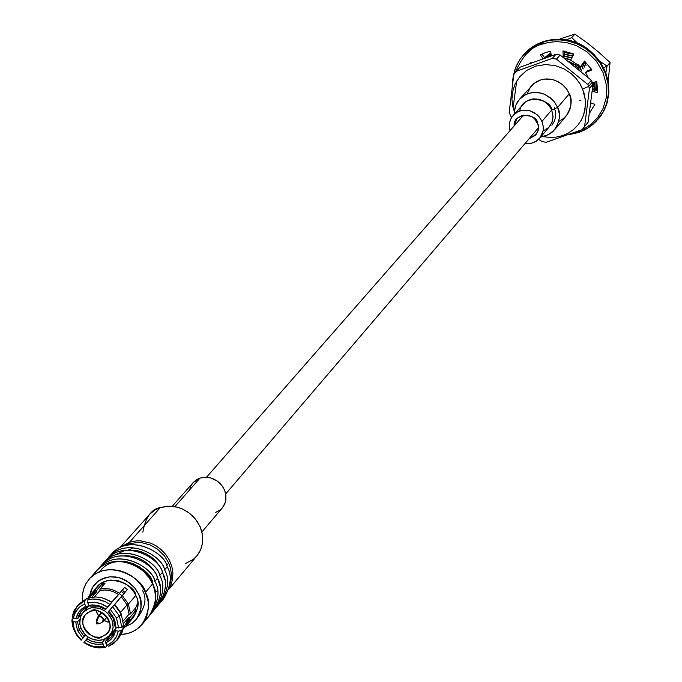 <?xml version="1.0" encoding="UTF-8"?>
<svg xmlns="http://www.w3.org/2000/svg" width="682" height="682" viewBox="0 0 682 682"><rect width="100%" height="100%" fill="white"/><g stroke="black" fill="none" stroke-linecap="round" stroke-linejoin="round"><path stroke-width="1.02" d="M168.769 589.376L196.859 555.915L199.638 551.84L201.719 546.811L202.75 540.945L202.452 534.518L200.653 527.936L197.413 521.721L193.023 516.325L187.874 512.046L182.435 509.002L177.081 507.135L167.593 506.18L160.304 507.561L129.52 542.216L120.757 547.109L129.52 542.216L136.528 540.86L140.807 540.869L150.705 543.153L155.999 545.788L161.131 549.556L165.726 554.415L169.4 560.161L171.838 566.427L172.896 572.786L172.623 578.83L171.208 584.227L168.948 588.796L171.208 584.227L172.623 578.83L172.896 572.786L171.838 566.427L169.4 560.161L165.726 554.415L161.131 549.556L155.999 545.788L150.705 543.153L140.807 540.869L136.528 540.86L129.52 542.216L160.304 507.561L154.797 510.119L150.023 513.947L120.203 547.373M142.836 532.122C145.445 517.374 151.268 509.181 160.304 507.561L169.835 506.138L175.905 506.854L182.597 509.079L189.408 513.154L195.538 519.147L200.124 526.666L202.511 534.91L202.554 542.889L200.627 549.82L197.354 555.301L193.39 559.308L185.206 563.707M201.932 531.943L222.349 507.885L225.384 502.293L225.887 494.723L224.813 490.665L222.843 486.837L220.15 483.495L216.995 480.853L210.346 477.826L204.498 477.238L199.996 478.091L193.125 482.609L172.265 506.283M189.502 490.026L190.943 485.831L193.142 482.592L196.578 479.693L199.996 478.091L174.882 506.649L199.996 478.091L205.862 477.212L209.596 477.647L213.705 479.003L217.882 481.501L221.641 485.175L224.455 489.795L225.913 494.868L225.93 499.778L224.736 504.049L222.716 507.434L220.277 509.906L215.239 512.634M132.248 548.328L128.497 549.973M155.164 592.283L157.568 590.885M527.075 93.98L530.622 86.861L533.639 83.733L537.407 81.235L541.73 79.598L546.333 78.924L550.894 79.206L555.148 80.314L562.07 84.218L566.657 89.052L569.282 93.766L570.732 98.728L570.919 104.926L569.871 109.546L567.535 114.184L563.801 118.336L558.814 121.422M554.594 129.768L566.265 115.863C571.593 106.904 572.599 99.538 569.282 93.766L557.629 107.432C560.979 113.272 559.973 120.714 554.594 129.768L548.49 134.695L540.656 137.056L544.117 136.417L550.434 133.527L553.059 131.413L556.93 126.332L559.342 118.216L559.231 113.348L557.629 107.432L569.282 93.766L567.211 89.862L563.843 85.787L558.89 82.045L552.326 79.487L544.756 79.044L540.945 79.82L534.185 83.289L519.428 99.35L525.353 94.764L528.968 93.315L532.812 92.53L540.476 92.982L543.972 94.073L549.828 97.381L554.014 101.422L557.629 107.432L554.466 102.002L551.943 99.188L544.603 94.329L539.846 92.854L534.645 92.402L529.377 93.195L524.492 95.233L520.4 98.336L517.34 102.138L515.379 106.256L514.228 114.192L514.441 110.109L515.566 105.736L519.428 99.35M519.727 111.013C522.429 92.616 552.147 99.419 551.729 109.99L553.068 116.98L552.036 122.283L548.695 127.491L543.017 131.157M539.641 138.258L549.436 126.673L551.857 122.726L553.068 116.153L551.729 109.99L557.629 107.432L551.729 109.99L549.027 105.505L543.869 101.149L538.916 99.214L533.205 98.89L530.332 99.478L525.242 102.112L513.179 115.369L517.629 111.908L520.349 110.808L526.172 110.143L529.01 110.552L534.006 112.504L537.791 115.352L540.357 118.455L542.284 122.3L543.222 126.451L543.17 130.194L542.079 134.277L539.641 138.258L535.259 141.822L530.826 143.433L524.961 143.587L530.792 143.442L536.205 141.259L540.263 137.474L543.094 130.671L543.222 126.468L541.943 121.422L551.729 109.99L541.943 121.422L539.155 116.827L536.845 114.491L530.05 110.816L525.762 110.126L521.304 110.552L517.152 112.172L513.725 114.789L511.287 118.046L509.872 121.532L509.326 124.917L510.025 130.663L509.343 126.886L509.659 122.402L510.886 118.813L513.179 115.369M537.467 123.007C540.613 129.077 537.8 134.345 529.036 138.821L535.796 135.062L537.91 131.225L538.43 127.457L537.928 124.312L534.492 118.659L531.789 116.631L528.209 115.241L522.011 115.437L516.896 118.711L514.151 125.948C512.847 111.839 537.689 113.655 537.467 123.007M551.909 125.283L554.457 121.115L555.6 116.844L555.498 111.746L554.321 107.679M101.763 612.402L97.56 617.244L98.813 616.417L96.171 622.828L96.844 623.962L98.106 623.553L97.27 622.112L98.08 622.785L97.867 623.868L96.171 622.922L98.813 616.417L99.632 616.272L101.908 616.954L103.332 618.745L103.195 621.404L101.627 622.683C104.278 619.435 103.34 617.346 98.813 616.417L102.13 612.607L96.878 619.034L96.213 622.649M97.731 623.962L101.627 622.683M121.268 596.724L127.074 604.815L128.412 604.073L122.257 595.522L114.755 604.269L120.586 612.393L127.074 604.815L121.268 596.724L127.389 589.589L124.618 587.347L122.308 590.245L124.968 592.385L122.308 590.245L124.618 587.347L105.633 609.478L122.308 590.245L105.633 609.478L97.944 606.136L89.947 606.119L97.944 606.136L105.633 609.478L107.5 607.091L100.774 603.63L94.866 602.368L87.773 602.871L88.907 605.394L92.505 604.925L97.594 605.386L101.362 606.545L105.94 609.043L101.362 606.545L97.594 605.386L91.277 605.011L88.907 605.394L89.947 606.119L88.907 605.394L87.773 602.871L93.391 602.283L97.833 602.811L102.206 604.167L107.5 607.091L109.768 604.337L105.454 601.771L97.415 599.265L92.522 599.009L87.91 599.666L87.773 602.871L87.91 599.666L92.522 599.009L100.706 599.972L105.454 601.771L109.768 604.337L111.541 602.291L105.693 599.035L100.851 597.526L95.923 596.955L89.709 597.628L87.91 599.666L89.709 597.628L91.2 597.313L95.923 596.955L100.851 597.526L105.693 599.035L111.541 602.291L118.489 594.474L113.519 591.746L109.418 590.484L105.258 589.99L99.981 590.527L94.304 596.972L99.981 590.527L105.258 589.99L109.418 590.484L113.519 591.746L118.489 594.474L124.618 587.347L127.389 589.589L122.257 595.522L128.412 604.073L127.074 604.815L120.586 612.393L114.755 604.269L112.573 606.613L119.486 616.153L121.243 614.09L114.337 604.567L121.243 614.09L119.486 616.153L112.573 606.613L110.296 609.358L116.511 617.977L119.486 616.153L116.511 617.977L110.296 609.358L108.429 611.745L113.314 618.617L115.045 626.502L115.923 627.338L115.045 626.502L113.314 618.617L108.429 611.745L108.745 611.311L110.535 613.195L113.493 617.577L115.335 622.444L115.923 627.338L115.335 622.444L114.065 618.77L112.138 615.3L108.745 611.311L121.268 596.724M84.116 636.485L79.248 629.639L77.56 630.577L82.872 638.002L84.116 636.485L82.872 638.002L77.56 630.577L79.248 629.639L77.501 621.779L79.905 619.034L77.501 621.779L75.693 622.035L77.501 621.779L79.248 629.639L84.116 636.485L85.472 634.916L84.116 636.485M78.089 605.096L86.614 598.643L84.815 600.68L84.67 603.877L85.804 606.4L81.823 608.813L78.635 612.274L75.992 618.762L77.808 618.506L78.72 615.411L80.911 611.677L84.048 608.702L86.844 607.125L85.804 606.4L84.67 603.877L81.124 605.821L78.038 608.497L74.415 614.277L73.315 618.19L75.992 618.762L77.45 614.32L80.109 610.424L84.756 606.895L85.804 606.4L86.844 607.125L81.405 611.081L77.808 618.506L73.315 618.19L74.969 613.024L77.143 609.546L80.033 606.63L84.67 603.877L84.815 600.68L78.507 604.695L74.031 610.799L72.232 616.537L73.315 618.19L72.232 616.537L77.151 606.093L84.815 600.68L86.614 598.643L78.959 604.047L77.151 606.093M105.744 642.93L109.734 640.543L112.931 637.09L115.352 631.745L115.608 630.611L114.729 629.776L113.348 633.859L111.601 636.604L108.447 639.563L105.65 641.123L106.878 645.445L111.524 642.717L114.423 639.818L116.622 636.349L118.293 631.191L115.608 630.611L114.133 635.053L111.456 638.94L105.744 642.93L105.65 641.123L111.311 636.945L114.729 629.776L115.608 630.611L118.293 631.191L116.622 636.349L112.556 641.83L106.878 645.445L108.805 646.246L113.971 643.245L118.915 637.525L121.456 630.449L118.293 631.191L121.456 630.449L116.861 640.441L108.805 646.246L106.878 645.445L105.744 642.93M116.861 640.441L118.625 638.361L123.212 628.369L121.456 630.449L123.212 628.369L122.035 632.632L117.713 639.375M122.598 626.195L123.212 628.369L122.598 626.195M88.481 598.847L92.13 594.482L96.895 591.533L91.9 597.202L96.895 591.533L90.433 596.162L88.097 598.805M123.075 627.875L124.78 625.863L128.736 617.389L123.51 623.544L128.736 617.389L126.758 622.998L123.016 627.662M96.827 590.109L91.388 593.553L87.415 598.728L89.973 594.985L96.827 590.109L102.036 584.193L105.105 583.195L99.904 589.103L104.039 588.523L109.887 589.035L114.226 590.373L119.478 593.272L114.226 590.373L108.412 588.762L101.243 588.822L99.904 589.103L99.981 590.527L99.904 589.103L105.105 583.195L102.036 584.193L102.777 585.838L102.036 584.193L96.827 590.109L96.895 591.533L96.827 590.109M126.008 626.153L133.382 617.44C138.506 608.659 139.307 601.328 135.786 595.463L128.412 604.073L130.484 613.936L135.582 607.943L135.266 611.183L130.168 617.184L126.008 626.153L123.118 628.889L126.639 625.36L128.693 621.924L130.168 617.184L128.736 617.389L130.168 617.184L135.266 611.183L133.203 610.74L135.266 611.183L135.582 607.943L130.484 613.936L129.051 614.141L123.263 620.944L129.051 614.141L127.074 604.815L129.051 614.141L130.484 613.936L128.412 604.073L135.786 595.463L133.578 591.507L130.066 587.33L124.951 583.451L118.259 580.706L110.62 580.058L106.818 580.723L100.135 584.005L89.973 594.985M116.665 627.5L114.729 629.776L116.665 627.5M82.215 613.485L77.808 618.506L82.215 613.485M73.349 618.199L71.934 619.81L73.017 621.455L75.693 622.035L77.56 630.577L75.693 622.035L73.017 621.455L73.665 627.108L75.131 631.362L77.381 635.36L81.329 639.938L82.872 638.002L81.329 639.938L76.555 634.072L74.065 628.54L73.017 621.455L71.934 619.81L72.292 624.482L73.596 629.239L76.742 635.223L81.132 640.279L76.742 635.223L73.596 629.239L71.951 621.336L71.934 619.81L73.349 618.199M123.527 625.104L121.771 627.176L118.608 627.909L115.923 627.338L118.608 627.909L116.511 617.977L118.608 627.909L121.771 627.176L119.486 616.153L121.771 627.176L123.527 625.104L121.243 614.09L123.527 625.104M82.94 638.199L85.582 635.027L82.94 638.199M121.37 614.371L120.586 612.393L121.37 614.371M83.92 642.546L88.268 637.176L86.904 638.753L87.901 639.392L92.249 641.447L96.912 642.453L102.547 642.12L105.284 638.915L102.547 642.12L98.08 642.521L92.249 641.447L86.904 638.753L84.116 642.205L89.385 645.121L93.741 646.476L102.428 646.715L103.775 646.442L102.65 643.927L97.799 644.388L93.98 643.919L90.229 642.751L85.659 640.27L91.456 643.211L96.529 644.311L102.65 643.927L102.547 642.12L103.775 646.442L99.615 647.005L92.266 646.11L83.92 642.546L89.76 645.794L94.576 647.312L99.495 647.9L105.701 647.244L103.775 646.442L105.701 647.244L102.684 647.772L94.576 647.312L89.76 645.794L83.92 642.546M102.3 597.875L111.967 602.001L102.3 597.875M80.791 627.875L79.248 629.639L80.791 627.875M114.525 630.697L105.65 641.123L114.525 630.697M88.728 604.985L86.844 607.125L88.728 604.985M107.134 645.556L105.701 647.244L107.134 645.556M138.804 594.482C142.836 601.209 141.924 609.597 136.059 619.665L131.549 623.672L125.82 626.366L132.044 623.331L136.767 618.787L139.716 613.416L141.021 607.935L140.697 600.475L138.804 594.482L135.462 588.805L129.682 582.939L121.046 578.251L115.838 576.989L110.356 576.776L104.968 577.748L100.066 579.888L95.974 583.016L92.897 586.827L90.859 590.987L89.785 595.198L91.456 589.512L94.329 584.824L97.935 581.32L101.533 579.095L109.964 576.802L118.719 577.56L122.76 578.899L129.554 582.846L134.473 587.56L138.804 594.482L140.697 600.475L141.021 607.935L139.716 613.416L136.767 618.787L132.044 623.331L125.82 626.366L131.549 623.672L136.059 619.665C141.924 609.597 142.836 601.209 138.804 594.482L134.473 587.56L126.392 580.714L118.719 577.56L109.964 576.802L105.608 577.56L97.935 581.32L92.718 587.117L89.785 595.198L90.859 590.987L92.897 586.827L95.974 583.016L100.066 579.888L104.968 577.748L110.356 576.776L115.838 576.989L121.046 578.251L125.71 580.331L132.922 585.838L135.462 588.805L138.804 594.482M94.44 591.303C102.829 570.527 135.624 584.193 135.786 595.463C140.475 603.212 138.216 611.797 129.009 621.208M142.41 590.262C146.997 597.824 145.436 606.869 137.721 617.406M88.626 598.856L86.614 598.643M103.425 639.656L99.325 640.381L93.971 639.776L87.884 636.911L85.003 634.448L80.783 627.849L79.82 624.149L80.34 617.304L83.127 612.325L89.351 608.276L91.235 607.79L98.745 608.105L104.798 610.91L107.688 613.323L111.959 619.861L113.135 627.125L112.547 630.39L109.828 635.419L103.425 639.656L107.986 637.218L111.984 631.941L113.033 628.088L112.982 623.646L111.618 619.043L109.043 614.84L105.599 611.49L101.789 609.197L94.662 607.517L91.763 607.705L87.108 609.214L82.607 612.956L80.817 616.008L79.777 619.861L79.845 624.303L81.209 628.889L83.784 633.075L87.219 636.425L91.013 638.71L98.123 640.389L103.425 639.656M122.069 595.753L119.393 593.613L122.069 595.753M96.614 612.393L98.813 615.795L96.614 612.393M104.133 620.398L107.824 622.086L104.133 620.398M90.646 611.166L94.986 610.552L97.748 610.893L103.903 613.791L106.707 616.528L108.813 619.955L109.93 623.706L109.973 627.329L109.111 630.475L105.846 634.78L100.169 637.227L95.045 637.031L88.907 634.132L86.103 631.404L83.997 627.986L82.889 624.243L82.837 620.62L85.148 614.985L86.938 613.161L90.646 611.166L85.557 614.482C74.832 624.482 95.71 643.339 102.138 636.766L107.347 633.331C117.892 623.178 96.972 604.636 90.646 611.166M121.302 591.405L123.962 593.553L121.302 591.405M102.794 583.894L103.494 583.05M137.747 602.777L135.573 608.191M109.657 622.385L103.937 620.629L109.657 622.385M98.617 616.025L96.06 610.62L98.617 616.025M156.255 607.5L158.897 604.346C166.28 591.601 167.44 580.979 162.35 572.479L159.707 575.582C164.805 584.099 163.654 594.738 156.255 607.5L155.104 608.787C163.612 595.676 165.146 584.602 159.707 575.582L162.35 572.479C161.037 559.683 126.281 537.783 106.81 559.3L104.073 562.369C123.57 540.826 158.386 562.761 159.707 575.582C158.625 562.164 121.362 540.289 102.965 563.69L104.073 562.369M161.088 601.729L163.714 598.6C171.088 585.889 172.239 575.301 167.175 566.819L164.55 569.905C169.622 578.396 168.471 589.001 161.088 601.729L159.955 603.007C168.428 589.93 169.963 578.899 164.55 569.905L167.175 566.819C165.862 554.065 131.225 532.25 111.805 553.699L109.086 556.751C128.531 535.259 163.228 557.126 164.55 569.905C163.467 556.529 126.34 534.731 107.986 558.064L109.086 556.751M161.105 601.302L162.342 600.117C171.037 586.997 172.648 575.906 167.175 566.819C166.144 553.349 128.591 531.619 110.501 555.276M115.394 554.798L123.698 550.962L128.335 550.144L137.696 550.732L146.11 553.767L152.828 558.277L159.537 565.872L162.163 570.681L164.686 579.734L162.163 570.681L160.296 567.083L156.025 561.354L151.975 557.578L146.86 554.168L140.756 551.542L130.33 550.024M105.497 560.885C123.63 537.152 161.319 558.959 162.35 572.479C167.849 581.593 166.238 592.726 157.516 605.872M159.869 585.582L156.459 574.585L152.794 568.924L149.222 565.046L144.61 561.388L138.932 558.311L132.351 556.256L125.241 555.634L132.351 556.256L138.932 558.311L144.61 561.388L149.222 565.046L152.794 568.924L156.459 574.585L159.869 585.582M100.459 566.529C118.625 542.727 156.459 564.611 157.499 578.174C163.015 587.321 161.404 598.489 152.649 611.677L151.395 612.879M150.228 614.61C158.761 601.456 160.296 590.356 154.84 581.294C159.955 589.845 158.804 600.518 151.387 613.314L154.047 610.143C161.455 597.355 162.606 586.708 157.499 578.174C156.169 565.344 121.302 543.358 101.78 564.935L99.018 568.021C118.574 546.418 153.51 568.438 154.84 581.294L157.499 578.174L154.84 581.294C153.748 567.842 116.341 545.881 97.91 569.351L99.018 568.021M99.572 571.738C115.957 549.283 151.54 569.402 152.436 582.078L155.019 591.464L151.575 580.288L147.883 574.594L144.277 570.698L139.622 567.023L133.902 563.929L127.27 561.874L120.117 561.277M93.434 575.156L96.563 570.774L100.689 566.964L105.719 563.98L111.405 562.045L117.466 561.26L123.544 561.618L129.358 562.991L134.652 565.182L143.237 571.064L149.06 577.645L152.615 583.903L154.729 590.143L155.624 597.722L155.087 603.382L153.288 609.248L149.997 614.917L145.13 619.87M141.992 624.524L149.162 615.974C156.587 603.152 157.738 592.462 152.615 583.903L145.445 592.317L140.526 584.218L136.656 579.998L131.66 576L125.514 572.616L118.378 570.305L110.646 569.538L102.922 570.612L95.898 573.536L90.135 578.021L85.966 583.536L83.434 589.504L82.343 595.429L82.394 600.961L82.394 594.892L83.792 588.387L85.983 583.511L89.282 578.933C108.932 557.211 144.098 579.393 145.445 592.317C150.603 600.919 149.443 611.652 141.992 624.524L137.27 628.949L132.947 631.558L128.114 633.39L121.183 634.516L126.281 633.851L131.149 632.359L135.582 630.1L139.435 627.184L145.061 619.989L146.809 616.051L148.403 608.216L148.071 601.064L145.445 592.317L152.615 583.903C151.276 571.039 116.29 548.976 96.716 570.604L89.282 578.933M166.561 565.523L168.71 563L164.567 556.06L157.252 548.942L150.304 545.02L141.967 542.719L137.5 542.437L128.71 543.895L124.704 545.634L128.71 543.895L137.5 542.437L141.967 542.719L150.304 545.02L157.252 548.942L164.567 556.06L168.71 563L166.561 565.523M169.835 584.679L171.173 579.274L171.395 574.142L170.474 568.063L168.71 563L170.474 568.063L171.395 574.142L171.173 579.274L169.835 584.679M538.405 128.583L537.663 128.727L538.405 128.583M522.898 115.957L522.941 115.198L522.898 115.957M607.057 66.12L603.732 67.689L607.057 66.12L610.066 62.539L608.208 80.808L610.066 62.539L598.634 52.122L587.517 43.137L598.634 52.122L610.066 62.539L607.057 66.12L599.947 61.354L607.057 66.12L605.872 72.556M595.599 90.484L596.494 81.584L595.599 90.484M551.005 53.742L544.765 57.868L551.005 53.742M594.278 85.975L594.534 82.164L594.278 85.975M591.371 69.283L590.672 67.987L591.371 69.283M594.704 87.262L595.19 81.968L594.704 87.262M551.047 54.049L545.054 57.842L551.047 54.049M595.804 90.536L596.665 81.533L595.804 90.536M550.971 53.528L544.628 57.68L550.971 53.528M559.411 39.215L561.653 38.414L559.411 39.215M574.9 34.1L561.653 38.414L574.9 34.1L571.78 37.595L574.9 34.1L587.517 43.137L574.9 34.1M577.705 43.358L571.78 37.595L566.256 39.897L571.78 37.595L577.526 43.196M550.877 52.829L545.012 57.356M596.025 90.587L596.938 86.128M597.21 85.804L596.187 90.621M550.647 51.193L545.31 52.659L550.647 51.193L551.286 55.711L550.647 51.193M525.455 54.833L533.009 48.098L543.025 42.94L533.009 48.098L525.455 54.833M586.673 71.252L591.507 69.232L586.673 71.252L585.506 72.616L587.85 76.878L585.506 72.616L586.673 71.252M584.687 61.158L580.553 66.666L584.559 61.048L591.942 69.922L585.506 72.616L591.942 69.922L584.559 61.048L580.553 66.666L570.578 60.11L580.553 66.666L584.687 61.158M564.219 51.082L564.415 56.623L563.716 57.416L564.415 56.623L564.219 51.082M541.917 54.083L544.807 57.927L541.917 54.083M531.073 62.42L530.596 63.042L531.073 62.42M589.853 111.669L590.501 111.78L589.853 111.669M592.573 89.768L597.782 91.004L592.573 89.768M578.217 131.421L584.568 128.6L591.166 124.175L597.526 117.722L602.871 108.975L606.196 98.003L606.477 85.455L603.11 72.599L596.29 60.954L586.972 51.789L576.52 45.677L566.171 42.472L556.734 41.611L548.592 42.412L541.806 44.262C531.082 46.768 522.242 56.18 515.285 72.497C522.242 56.18 531.082 46.768 541.806 44.262L548.592 42.412L556.734 41.611L566.171 42.472L576.52 45.677L586.972 51.789L596.29 60.954L603.11 72.599L606.477 85.455L606.196 98.003L602.871 108.975L597.526 117.722L591.166 124.175L584.568 128.6L575.582 132.257L578.217 131.421L579.035 132.385L578.217 131.421M592.445 82.786L596.759 81.508L597.713 92.641L592.411 91.379L597.713 92.641L596.759 81.508L592.445 82.786M591.004 103.016L594.892 104.372L589.691 112.786L594.892 104.372L591.004 103.016M530.357 63.128L531.014 62.36L531.38 62.753L531.014 62.36L530.357 63.128M543.051 58.541L540.314 54.91L545.31 52.659L540.314 54.91L543.051 58.541M563.187 57.049L562.974 50.886L573.937 54.074L570.578 60.11L573.937 54.074L562.974 50.886L563.187 57.049M598.941 118.276L603.732 111.149L607.142 102.846L608.89 93.289L608.514 82.923L605.769 72.454L600.748 62.676L593.886 54.287L585.829 47.74L577.27 43.171L568.831 40.468L560.919 39.334L553.793 39.428L547.527 40.409L540.937 42.429L532.207 47.032L524.415 53.81M579.615 131.703L579.095 132.342L579.615 131.703M524.688 53.511C535.847 42.054 549.948 37.561 566.981 40.025C599.734 44.441 622.154 89.171 599.197 117.96L603.732 111.149L607.142 102.846L608.89 93.289L608.514 82.923L605.769 72.454L600.748 62.676L593.886 54.287L585.829 47.74L577.27 43.171L568.831 40.468L560.919 39.334L553.793 39.428L547.527 40.409L540.937 42.429L534.748 45.43L529.667 48.899L524.134 54.108L531.662 47.621L540.4 43.017L546.99 40.997L553.255 40.016L560.391 39.923L568.302 41.056L576.75 43.759L585.309 48.328L593.374 54.884L600.237 63.281L605.258 73.059L608.012 83.536L608.387 93.903L606.639 103.468L603.22 111.771L595.983 121.626L587.432 128.404L579.095 132.342L584.585 129.989L590.305 126.502L598.694 118.591L603.22 111.771L606.639 103.468L608.387 93.903L608.012 83.536L605.258 73.059L600.237 63.281L593.374 54.884L585.309 48.328L576.75 43.759L568.302 41.056L560.391 39.923L553.255 40.016L546.99 40.997L537.962 44.057L527.851 50.528L520.511 58.601L517.323 63.92L514.774 70.041L512.566 81.78M589.7 112.735L590.237 112.087L589.7 112.735M569.078 134.644L579.095 132.342M587.833 84.5L588.694 86.444L592.223 82.249L591.371 80.314L587.833 84.5L556.469 59.138L552.318 58.379L516.308 71.295L513.81 74.432L509.181 112.453L510.818 116.341L509.181 112.453L513.81 74.432L516.308 71.295L552.318 58.379L556.469 59.138L587.833 84.5L591.371 80.314L560.118 55.046L556.469 59.138L560.118 55.046L555.975 54.279L552.318 58.379L555.975 54.279L520.085 67.168L516.308 71.295L520.085 67.168L555.975 54.279L560.118 55.046L591.371 80.314L592.223 82.249L588.694 86.444L587.833 84.5M584.133 61.943L586.043 65.668L584.832 61.295M582.718 63.92L584.764 67.151L583.826 66.069L584.764 67.151L583.315 63.085M581.26 65.847L583.238 68.925L582.3 67.842L583.238 68.925L581.874 65.105M578.055 64.5L581.456 71.005L580.126 66.256M576.094 66.989L575.574 65.37L570.365 62.412L575.838 65.071L569.214 61.508L575.838 65.071L577.509 68.132M565.156 58.447L570.604 60.076L565.156 58.447M570.783 59.743L564.5 57.97L570.783 59.743M564.398 56.299L571.687 58.123L564.398 56.299M571.866 57.791L564.389 55.958L571.866 57.791M564.329 54.372L572.761 56.188L564.329 54.372M572.948 55.856L564.321 54.057L572.948 55.856M548.814 56.538L551.218 55.268L548.814 56.538M564.27 52.54L573.835 54.262L564.27 52.54M572.556 53.469L564.261 52.241L572.556 53.469M551.201 55.106L548.328 56.708L551.201 55.106M593.127 82.582L595.071 88.404L594.482 90.22L594.815 88.711L592.939 85.267M579.044 69.385L577.322 64.219M580.97 100.263L579.76 100.723M592.76 87.748L593.366 89.606M582.641 89.018L580.109 83.997L576.333 78.703L571.022 73.486L564.014 68.882L555.387 65.642L545.643 64.543L535.711 66.12L526.743 70.391L519.667 76.776L514.953 84.346L512.514 92.147L511.935 99.487L512.676 106.008L514.271 111.558L512.676 106.008L511.935 99.487L512.514 92.147L514.953 84.346L519.667 76.776L526.743 70.391L535.711 66.12L545.643 64.543L555.387 65.642L564.014 68.882L571.022 73.486L576.333 78.703L580.109 83.997L583.869 92.385L585.429 100.339L585.523 104.909L583.63 114.9L581.354 120.015L578.063 124.917L573.75 129.333L568.515 132.981L562.548 135.633L556.137 137.133L549.598 137.44L543.256 136.63L549.598 137.44L556.137 137.133L562.548 135.633L568.515 132.981L573.75 129.333L578.063 124.917L581.354 120.015L583.63 114.9L584.977 109.802L585.429 100.339L582.641 89.018L588.694 86.444L582.641 89.018M541.968 141.541L546.094 142.316L582.078 129.657L584.602 126.537L589.461 88.413L588.694 86.444L589.461 88.413L584.602 126.537L582.078 129.657L546.094 142.316L541.968 141.541L538.61 139.358M511.73 117.295L510.818 116.341M583.246 128.284L588.131 122.206L584.602 126.537L588.131 122.206L592.99 84.21L589.461 88.413L592.99 84.21L592.223 82.249L592.99 84.21L588.131 122.206L585.625 125.318M513.069 107.713L516.717 80.953M206.51 477.238L523.682 115.062M225.742 493.87L538.439 127.815M102.888 621.848L107.074 616.997M83.127 612.325L89.103 605.531M109.828 635.419L116.588 627.483M599.197 117.96L592.607 124.729L585.42 129.571L579.035 132.385L568.899 134.712M524.134 54.108L520.051 59.274L515.882 67.032L513.324 75.514L512.514 82.164"/></g></svg>
